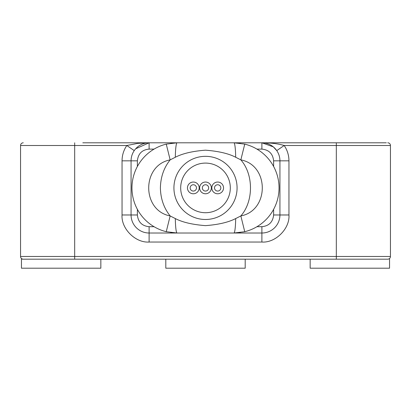 <?xml version="1.0" encoding="UTF-8"?>
<svg xmlns="http://www.w3.org/2000/svg" width="411" height="411" viewBox="0 0 411 411"><rect width="100%" height="100%" fill="white"/><g stroke="black" fill="none" stroke-linecap="round" stroke-linejoin="round"><path stroke-width="0.62" d="M82.801 142.797L386.319 142.797M205.5 225.634C192.482 224.632 182.417 222.274 175.322 218.565L170.154 215.934L166.255 231.701L177.079 233.016L233.921 233.016A16.24 1.772 -90 0 0 235.678 218.565C228.429 222.31 218.369 224.668 205.5 225.634M205.5 156.329A31.575 31.575 0 0 1 237.075 187.909A31.575 31.575 0 0 1 205.5 219.484A31.575 31.575 0 0 1 173.925 187.909A31.575 31.575 0 0 1 205.5 156.329M235.678 157.249A16.24 1.772 -90 0 0 233.921 142.797L177.079 142.797L166.255 144.117L170.154 159.879C141.564 165.258 141.559 210.555 170.154 215.934C163.891 208.12 160.634 198.775 160.393 187.909C160.634 177.043 163.886 167.698 170.154 159.879L175.322 157.249C182.571 153.503 192.631 151.145 205.5 150.179C218.518 151.186 228.583 153.539 235.678 157.249L240.846 159.879C253.679 174.521 253.69 201.287 240.846 215.934L235.678 218.565M177.079 142.797A45.107 45.107 0 0 0 170.806 143.239A45.107 45.107 0 0 1 177.079 142.797A16.24 1.772 90 0 0 175.322 157.249M175.322 218.565A16.24 1.772 90 0 0 177.079 233.016A45.107 45.107 0 0 1 170.806 232.58A45.107 45.107 0 0 0 177.079 233.016M233.921 233.016A45.107 45.107 0 0 0 240.194 232.58A45.107 45.107 0 0 1 233.921 233.016L244.745 231.701L240.846 215.934C269.436 210.555 269.441 165.263 240.846 159.879L244.745 144.117L233.921 142.797A45.107 45.107 0 0 1 240.199 143.239A45.107 45.107 0 0 0 233.921 142.797M244.745 231.701A45.107 45.107 0 0 0 244.745 144.117M166.255 144.117A45.107 45.107 0 0 0 166.255 231.701A45.107 45.107 0 0 1 166.255 144.117A45.107 45.107 0 0 0 166.255 231.701M205.5 184.75A3.16 3.16 0 0 1 208.66 187.909A3.16 3.16 0 0 1 205.5 191.064A3.16 3.16 0 0 1 202.34 187.909A3.16 3.16 0 0 1 205.5 184.75M217.681 184.75A3.16 3.16 0 0 1 220.835 187.909A3.16 3.16 0 0 1 217.681 191.064A3.16 3.16 0 0 1 214.521 187.909A3.16 3.16 0 0 1 217.681 184.75M193.319 184.75A3.16 3.16 0 0 1 196.479 187.909A3.16 3.16 0 0 1 193.319 191.064A3.16 3.16 0 0 1 190.165 187.909A3.16 3.16 0 0 1 193.319 184.75M205.5 182.042A5.862 5.862 0 0 1 211.362 187.909A5.862 5.862 0 0 1 205.5 193.771A5.862 5.862 0 0 1 199.638 187.909A5.862 5.862 0 0 1 205.5 182.042M217.681 182.042A5.862 5.862 0 0 1 223.543 187.909A5.862 5.862 0 0 1 217.681 193.771A5.862 5.862 0 0 1 211.814 187.909A5.862 5.862 0 0 1 217.681 182.042M193.319 182.042A5.862 5.862 0 0 1 199.186 187.909A5.862 5.862 0 0 1 193.319 193.771A5.862 5.862 0 0 1 187.457 187.909A5.862 5.862 0 0 1 193.319 182.042M205.5 163.095A24.809 24.809 0 0 1 230.309 187.909A24.809 24.809 0 0 1 205.5 212.718A24.809 24.809 0 0 1 180.691 187.909A24.809 24.809 0 0 1 205.5 163.095M279.567 142.797L261.889 142.797C270.618 142.771 278.052 143.675 284.186 145.504L276.752 150.616L273.407 146.953M74.684 142.797L74.684 145.504L126.814 145.504L137.891 143.362L149.111 142.797L131.433 142.797M137.382 209.333L137.382 214.974L131.068 214.974L131.068 160.84A18.043 18.043 0 0 1 149.111 142.797L149.111 149.111C142.052 149.779 138.142 153.688 137.382 160.84L131.068 160.84A18.043 18.043 0 0 1 149.111 142.797L135.697 148.777M23.257 142.797A2.707 2.707 0 0 0 20.55 145.504L20.55 256.474A2.707 2.707 0 0 0 23.257 259.182L387.743 259.182A2.707 2.707 0 0 0 390.45 256.474A2.707 2.707 0 0 1 387.743 259.182M387.743 142.797A2.707 2.707 0 0 1 390.45 145.504L390.45 256.474L336.316 256.474L336.316 145.504L390.45 145.504A2.707 2.707 0 0 0 387.743 142.797M273.274 146.845L261.889 142.797A18.043 18.043 0 0 1 279.932 160.84A18.043 18.043 0 0 0 276.752 150.616A18.043 18.043 0 0 1 279.932 160.84L273.618 160.84C272.873 153.76 268.964 149.851 261.889 149.111L261.889 142.797A18.043 18.043 0 0 1 279.932 160.84L288.954 160.84L288.954 214.974C289.981 228.598 275.524 243.071 261.889 242.038L149.111 242.038C135.486 243.071 121.014 228.608 122.046 214.974L122.046 160.84C122.082 155.25 123.67 150.133 126.814 145.504L134.248 150.616M122.046 214.974L131.068 214.974A18.043 18.043 0 0 0 149.111 233.016L261.889 233.016A18.043 18.043 0 0 0 279.932 214.974L279.932 160.84M21.927 259.11L23.257 259.182M108.966 259.182L106.973 259.182M261.889 242.038L261.889 233.016A18.043 18.043 0 0 0 279.932 214.974L288.954 214.974M245.197 259.182L245.197 268.203L165.803 268.203L165.803 259.182M100.844 259.182L100.844 268.203L21.454 268.203L21.454 259.11M389.546 259.11L389.546 268.203L310.156 268.203L310.156 259.182M268.655 259.182L273.166 259.182L268.655 259.182M137.834 259.182L142.345 259.182M20.55 145.504L74.684 145.504L74.684 256.474L336.316 256.474L336.316 259.182M336.316 142.797L336.316 145.504L284.186 145.504C287.33 150.133 288.918 155.245 288.954 160.84M149.111 149.111L154.063 149.111M256.937 149.111L261.889 149.111M20.55 256.474L74.684 256.474L74.684 259.182M137.382 160.84L137.382 166.481M137.382 214.974C138.117 222.058 142.026 225.968 149.111 226.702L154.063 226.702M256.937 226.702L261.889 226.702C268.974 225.968 272.883 222.058 273.618 214.974L273.618 209.333M273.618 166.481L273.618 160.84M131.068 160.84L122.046 160.84M149.111 226.702L149.111 242.038M273.618 214.974L279.932 214.974M261.889 226.702L261.889 233.016"/></g></svg>
